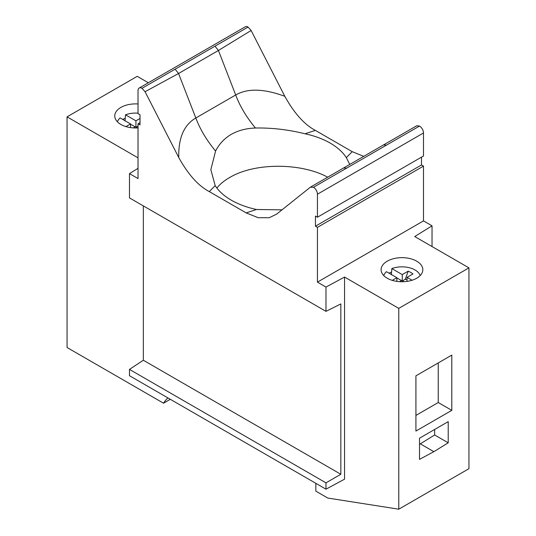 <?xml version="1.0" encoding="UTF-8"?>
<svg xmlns="http://www.w3.org/2000/svg" width="536" height="536" viewBox="0 0 536 536"><rect width="100%" height="100%" fill="white"/><g stroke="black" fill="none" stroke-linecap="round" stroke-linejoin="round"><path stroke-width="0.8" d="M117.424 121.813A18.519 10.693 180 0 1 120.124 117.92L130.549 123.93L130.549 127.615M407.045 279.832L405.31 279.276L408.198 271.162L402.261 274.593L391.843 268.576L391.347 274.734M391.843 268.576A18.519 10.693 180 0 1 420.17 275.584M138.02 103.971A20.864 12.047 0 0 0 120.875 107.414A20.864 12.047 0 0 0 114.764 115.937A20.864 12.047 0 0 0 138.02 127.896M122.67 119.387A20.864 12.047 180 0 1 125.216 118.389M349.753 164.431L346.33 157.631A69.921 40.367 0 0 0 305.018 133.779C288.268 129.632 271.745 127.709 255.451 128.017C246.238 128.339 238.198 130.442 231.318 134.322C224.443 138.382 219.197 143.95 215.579 151.031L210.842 169.664L215.184 185.644A69.921 40.367 180 0 0 256.496 209.496L282.003 209.851M327.677 177.188C301.379 162.87 256.355 162.589 231.318 176.585C225.214 179.882 220.39 183.694 216.859 188.022M389.002 273.152A20.864 12.047 180 0 1 391.555 272.154M387.213 261.186A20.864 12.047 180 0 1 409.946 258.573A20.864 12.047 180 0 1 422.83 269.702A20.864 12.047 180 0 1 416.72 278.218A20.864 12.047 180 0 1 393.98 280.831A20.864 12.047 180 0 1 381.103 269.702A20.864 12.047 180 0 1 387.213 261.186M148.331 82.752L137.223 76.34L67.054 116.855L67.054 347.509L163.54 403.213A56.387 32.555 60 0 1 167.982 397.953M138.02 157.832L67.054 116.855M129.478 173.61L138.02 178.548L138.02 123.762L140.017 124.908L140.017 114.784L138.02 113.632L138.02 90.611A5.641 3.256 60 0 1 139.192 88.031A5.641 3.256 60 0 1 142.006 88.313L145.062 91.716L178.756 157.53C188.176 174.488 198.354 185.851 209.295 191.613L246.165 212.899L258.178 217.696L269.206 217.737L276.703 214.085L310.398 187.171L313.453 187.292A5.641 3.256 -120 0 1 317.439 194.2L317.439 217.214L315.443 216.068L315.443 226.192L317.439 227.344L317.439 282.13L325.982 287.062L325.982 311.349L129.478 197.898L129.478 173.61L138.02 168.324M415.923 431.065L415.923 375.823L451.801 355.1L451.801 410.348L415.923 431.065M415.923 415.413L438.247 402.523L438.247 362.932M451.801 410.348L438.247 402.523M398.777 308.374L468.946 267.859L468.946 468.685L398.777 509.2L398.777 308.374L344.554 277.065L344.554 479.177L325.982 489.174L129.478 375.723L129.478 369.398L325.982 482.849L325.982 489.174M419.507 459.379L419.507 438.2L448.217 421.631L448.217 442.81L434.656 434.977L420.304 443.848L433.858 451.674L419.507 459.379M419.507 444.277L420.304 443.848M434.656 434.977L434.656 429.457M433.858 451.674L448.217 442.81M398.777 509.2L327.804 498.051L315.845 491.15L315.845 483.318M138.02 123.762L140.01 122.61M139.192 88.031L245.247 26.8A5.641 3.256 60 0 1 248.068 27.081L251.116 30.485L284.81 96.306C294.231 113.257 304.408 124.62 315.356 130.382L305.018 133.779M310.398 187.171L343.73 167.909L346.544 168.183L419.507 126.061A5.641 3.256 -120 0 1 423.494 132.968L423.494 155.989L317.439 217.214M143.333 205.891L143.333 360.239L129.478 369.398M325.982 482.849L340.836 474.273L143.333 360.239M340.836 474.273L340.836 303.925L325.982 311.349M468.946 267.859L414.723 236.557L432.036 225.83L423.494 220.899L423.494 166.113L421.504 164.961L421.504 157.135M317.439 282.13L423.494 220.899M325.982 287.062L344.554 277.065M317.439 227.344L423.494 166.113M315.443 226.192L421.504 164.961M246.165 212.899L256.496 209.496M209.295 191.613L215.184 185.644M163.54 403.213L170.321 399.3M383.756 275.584A18.519 10.693 180 0 1 386.463 271.685L396.881 277.702L396.881 281.38M399.581 281.668L401.665 280.462L403.809 281.702M396.881 277.702L392.265 280.368M408.198 271.162A28.194 16.274 180 0 1 412.981 273.93L407.045 277.353L412.05 280.248M405.31 279.276L402.462 280.924M401.464 280.576L396.881 277.929M407.045 277.353L407.045 281.38M402.261 274.593L402.261 280.81M133.243 127.903L135.333 126.697L137.471 127.93M125.933 126.597L130.549 123.93M135.93 127.039L135.93 120.828L140.017 118.469M138.02 126.061L136.131 127.159M130.549 124.164L135.132 126.811M135.93 120.828L125.511 114.811A18.519 10.693 180 0 1 138.02 113.163M125.511 114.811L125.009 120.969M419.507 126.061L416.693 125.779L383.602 144.888L386.416 145.169M315.356 130.382L352.219 151.668L363.736 156.358M352.219 151.668L346.33 157.631M432.036 225.83L432.036 246.553M142.006 88.313L214.97 46.183L218.427 50.478L235.693 94.979L195.821 117.994C200.055 129.25 206.641 140.258 215.579 151.031M248.068 27.081L214.97 46.183M145.062 91.716L178.555 73.499L195.821 117.994C183.995 124.821 178.307 138 178.756 157.53M175.105 69.204L178.555 73.499L218.427 50.478L251.116 30.485M317.439 194.2L423.494 132.968M313.453 187.292L346.544 168.183M284.81 96.306C263.886 88.594 247.511 88.152 235.693 94.979C239.927 106.229 246.513 117.243 255.451 128.017M343.73 167.909L383.602 144.888"/></g></svg>

